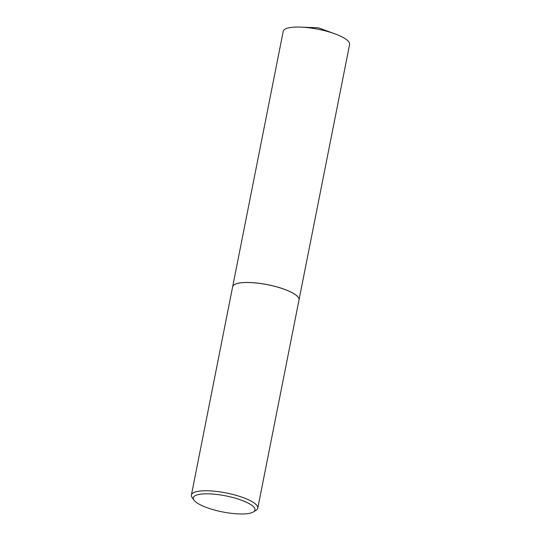 <?xml version="1.0" encoding="UTF-8"?>
<svg xmlns="http://www.w3.org/2000/svg" width="541" height="541" viewBox="0 0 541 541"><rect width="100%" height="100%" fill="white"/><g stroke="black" fill="none" stroke-linecap="round" stroke-linejoin="round"><path stroke-width="0.81" d="M299.024 299.91A33.833 8.812 -168.8 0 0 299.024 299.89L349.601 44.477A33.833 8.812 -168.8 0 0 335.048 33.907A33.833 8.812 -168.8 0 0 300.701 27.104A33.833 8.812 -168.8 0 0 298.673 27.05A33.833 8.812 -168.8 0 0 283.22 31.331L232.644 286.744A33.833 8.812 -168.8 0 0 232.644 286.764M299.024 299.89A33.833 8.812 -168.8 0 0 282.632 288.664A33.833 8.812 -168.8 0 0 248.103 282.463A33.833 8.812 -168.8 0 0 232.644 286.744M198.04 503.543A31.419 8.183 -168.8 0 0 227.802 512.848A31.419 8.183 -168.8 0 0 253.384 511.942A31.419 8.183 -168.8 0 0 250.24 504.259A31.419 8.183 -168.8 0 0 212.343 494.028A31.419 8.183 -168.8 0 0 194.03 500.188A31.419 8.183 -168.8 0 0 198.04 503.543M253.384 511.942L256.089 510.271A33.833 8.812 -168.8 0 0 257.78 508.182A33.833 8.812 -168.8 0 0 252.701 502.001A33.833 8.812 -168.8 0 0 216.19 491.384A33.833 8.812 -168.8 0 0 191.399 495.042A33.833 8.812 -168.8 0 0 192.17 497.619L194.03 500.188M257.78 508.182L299.017 299.924A33.833 8.812 -168.8 0 0 298.253 297.347A33.833 8.812 -168.8 0 0 293.939 293.743A33.833 8.812 -168.8 0 0 261.878 283.721A33.833 8.812 -168.8 0 0 234.327 284.694A33.833 8.812 -168.8 0 0 232.637 286.784L191.399 495.042M298.253 297.347L298.219 297.307A33.799 8.805 -168.8 0 0 298.219 297.307A33.799 8.805 -168.8 0 0 293.912 293.702A33.799 8.805 -168.8 0 0 261.891 283.694A33.799 8.805 -168.8 0 0 234.375 284.667A33.799 8.805 -168.8 0 0 234.354 284.681M335.048 33.907L318.412 27.801L300.701 27.104"/></g></svg>
